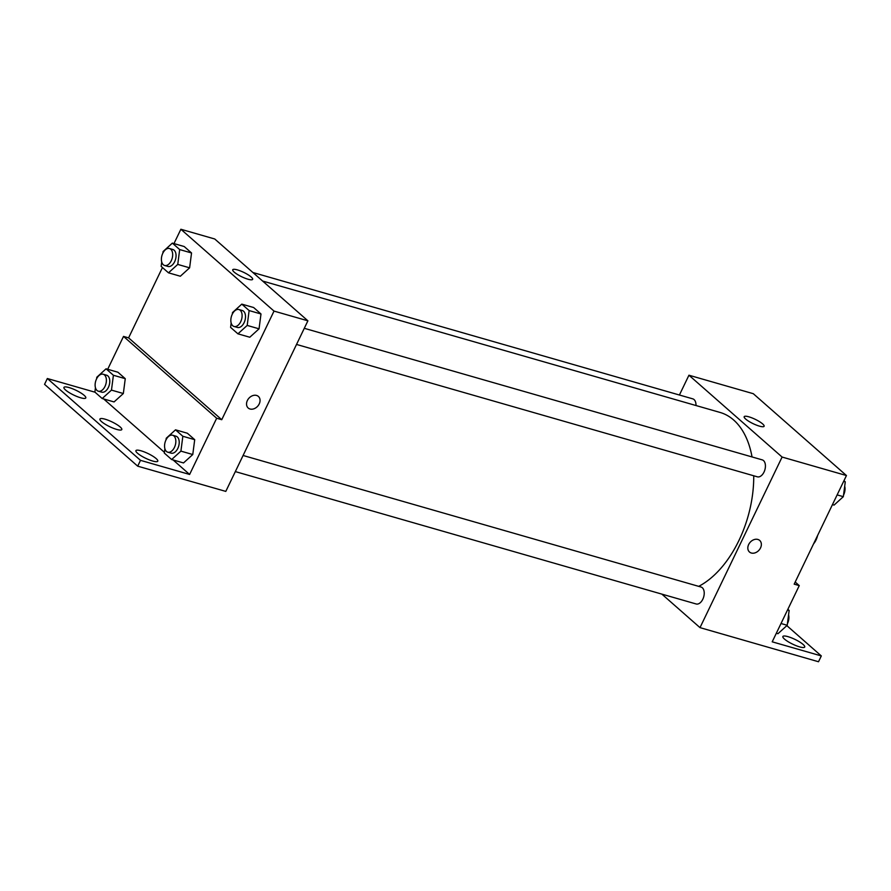 <?xml version="1.0" encoding="UTF-8"?>
<svg xmlns="http://www.w3.org/2000/svg" width="891" height="891" viewBox="0 0 891 891"><rect width="100%" height="100%" fill="white"/><g stroke="black" fill="none" stroke-linecap="round" stroke-linejoin="round"><path stroke-width="1.34" d="M813.561 543.878A13.231 7.941 -74 0 0 817.57 535.547M679.41 395.014L688.943 375.211L753.296 393.699L846.45 475.538L794.182 584.151L799.26 585.61L772.207 641.821L821.313 655.932L818.517 661.746L700.003 627.632L661.868 594.13M695.982 405.528A8.821 5.301 -74 0 0 692.786 398.856L252.877 272.49M688.943 375.211L782.098 457.05L700.003 627.632M235.335 471.595L696.161 603.975A8.821 5.301 -74 0 0 703.678 596.959A8.821 5.301 -74 0 0 701.028 587.024L243.087 455.479M296.525 344.438L757.35 476.819A8.821 5.301 -74 0 0 764.879 469.802A8.821 5.301 -74 0 0 762.228 459.867L304.288 328.311M698.689 586.356A92.586 55.621 -74 0 0 738.929 540.481A92.586 55.621 -74 0 0 753.73 475.772M752.037 456.938A92.586 55.621 -74 0 0 720.028 412.433L262.6 281.033M759.455 426.143A11.06 2.417 -154.3 0 1 748.841 421.332A11.06 2.417 -154.3 0 1 744.185 416.687A11.06 2.417 -154.3 0 1 755.189 419.305A11.06 2.417 -154.3 0 1 764.11 426.277A11.06 2.417 -154.3 0 1 759.455 426.143M782.098 457.05L846.45 475.538M757.862 539.445A7.718 5.936 -48.7 0 1 759.689 540.436A7.718 5.936 -48.7 0 1 759.054 550.148A7.718 5.936 -48.7 0 1 749.498 552.03A7.718 5.936 -48.7 0 1 749.32 543.376A7.718 5.936 -48.7 0 1 757.862 539.445M749.498 552.019A7.718 5.936 131.3 0 0 759.054 550.148A7.718 5.936 131.3 0 0 759.689 540.436M786.842 625.638L821.313 655.932M795.195 582.035L799.26 585.61M799.617 646.877A12.129 2.64 -154.3 0 1 787.978 641.598A12.129 2.64 -154.3 0 1 782.877 636.508A12.129 2.64 -154.3 0 1 794.939 639.382A12.129 2.64 -154.3 0 1 804.718 647.022A12.129 2.64 -154.3 0 1 799.617 646.877M173.968 243.588L180.873 229.254L214.742 238.988L307.896 320.816L225.802 491.398L137.704 466.171L44.55 384.333L47.346 378.519L95.014 392.207M180.873 229.254L274.016 311.093L221.748 419.706L128.594 337.867L123.515 336.408L107.688 369.286M128.594 337.867L162.452 267.523M259.047 328.824L260.985 313.977L253.645 307.529L260.985 313.977L259.047 328.824L249.792 337.232L259.047 328.824L247.197 325.427L237.93 333.835L230.602 327.387L231.17 323.01M191.543 252.966L184.203 246.529L191.543 252.966L189.616 267.823L191.543 252.966L179.681 249.569L177.755 264.415L168.488 272.824L161.16 266.387L161.728 262.01M180.35 276.232L189.616 267.823L180.35 276.232L168.488 272.824M247.999 279.217A11.06 2.417 -154.3 0 1 237.385 274.406A11.06 2.417 -154.3 0 1 232.729 269.761A11.06 2.417 -154.3 0 1 243.733 272.379A11.06 2.417 -154.3 0 1 252.654 279.351A11.06 2.417 -154.3 0 1 247.999 279.217M274.016 311.093L307.896 320.816M256.563 395.437A7.718 5.936 -48.7 0 1 258.39 396.428A7.718 5.936 -48.7 0 1 257.755 406.14A7.718 5.936 -48.7 0 1 248.199 408.011A7.718 5.936 -48.7 0 1 248.021 399.368A7.718 5.936 -48.7 0 1 256.563 395.437M221.748 419.706L216.669 418.247L189.616 474.457L140.5 460.346L137.704 466.171M248.199 408.011A7.718 5.936 131.3 0 0 257.755 406.129A7.718 5.936 131.3 0 0 258.39 396.417M140.5 460.346L47.346 378.519M216.669 418.247L123.515 336.408M125.263 378.675L117.924 372.226L125.263 378.675L123.337 393.521L125.263 378.675L113.402 375.267L111.475 390.113L102.209 398.533L94.88 392.085L95.448 387.708M114.07 401.93L123.337 393.521L114.07 401.93L102.209 398.533M194.706 439.675L187.366 433.238L194.706 439.675L192.768 454.533L194.706 439.675L182.844 436.267L180.918 451.124L171.651 459.533L164.323 453.085L164.891 448.719M183.513 462.941L192.768 454.533L183.513 462.941L171.651 459.533M189.616 474.457L173.099 459.945M164.423 452.327L103.657 398.945M116.688 429.417A12.129 2.64 -154.3 0 1 105.038 424.138A12.129 2.64 -154.3 0 1 99.937 419.037A12.129 2.64 -154.3 0 1 112.01 421.911A12.129 2.64 -154.3 0 1 121.789 429.551A12.129 2.64 -154.3 0 1 116.688 429.417M141.034 450.801A12.129 2.64 -154.3 0 1 152.673 456.081A12.129 2.64 -154.3 0 1 157.774 461.17A12.129 2.64 -154.3 0 1 145.701 458.297A12.129 2.64 -154.3 0 1 135.922 450.657A12.129 2.64 -154.3 0 1 141.034 450.801M69.052 387.563A12.129 2.64 -154.3 0 1 80.691 392.842A12.129 2.64 -154.3 0 1 85.792 397.932A12.129 2.64 -154.3 0 1 73.719 395.058A12.129 2.64 -154.3 0 1 63.94 387.418A12.129 2.64 -154.3 0 1 69.052 387.563M162.886 253.111L163.086 251.529L172.353 243.12L179.681 249.569M164.601 265.473L167.987 266.454A8.821 5.301 -74 0 0 175.516 259.437A8.821 5.301 -74 0 0 172.854 249.502L169.468 248.522A8.821 5.301 -74 0 0 162.797 253.278A8.821 5.301 -74 0 0 164.601 265.473A8.821 5.301 -74 0 0 172.13 258.468A8.821 5.301 -74 0 0 169.468 248.522M177.755 264.415L189.616 267.823M172.353 243.12L184.203 246.529M232.317 314.122L232.529 312.541L241.795 304.132L249.124 310.569L247.197 325.427M234.043 326.485L237.429 327.454A8.821 5.301 -74 0 0 244.958 320.448A8.821 5.301 -74 0 0 242.296 310.502L238.911 309.533A8.821 5.301 -74 0 0 232.239 314.289A8.821 5.301 -74 0 0 234.043 326.485A8.821 5.301 -74 0 0 241.561 319.468A8.821 5.301 -74 0 0 238.911 309.533M237.93 333.835L249.792 337.232M241.795 304.132L253.645 307.529M249.124 310.569L260.985 313.977M96.607 378.82L96.807 377.238L106.074 368.818L113.402 375.267M98.322 391.182L101.708 392.151A8.821 5.301 -74 0 0 109.237 385.135A8.821 5.301 -74 0 0 106.575 375.2L103.189 374.231A8.821 5.301 -74 0 0 96.518 378.987A8.821 5.301 -74 0 0 98.322 391.182A8.821 5.301 -74 0 0 105.851 384.166A8.821 5.301 -74 0 0 103.189 374.231M111.475 390.113L123.337 393.521M106.074 368.818L117.924 372.226M166.038 439.82L166.249 438.238L175.516 429.83L182.844 436.267M167.764 452.183L171.15 453.151A8.821 5.301 -74 0 0 178.679 446.146A8.821 5.301 -74 0 0 176.017 436.211L172.631 435.231A8.821 5.301 -74 0 0 165.96 439.987A8.821 5.301 -74 0 0 167.764 452.183A8.821 5.301 -74 0 0 175.293 445.166A8.821 5.301 -74 0 0 172.631 435.231M180.918 451.124L192.768 454.533M175.516 429.83L187.366 433.238M843.966 480.683L845.269 481.831L843.332 496.677L834.065 505.086L832.45 504.618M837.128 494.895L843.332 496.677M843.643 481.363L845.269 481.831M843.543 495.095A8.821 5.301 -74 0 0 844.701 486.196M787.856 609.31L789.148 610.446L787.221 625.293L777.954 633.701L776.328 633.245M781.017 623.511L787.221 625.293M787.533 609.979L789.148 610.446M787.421 623.711A8.821 5.301 -74 0 0 788.58 614.823"/></g></svg>
